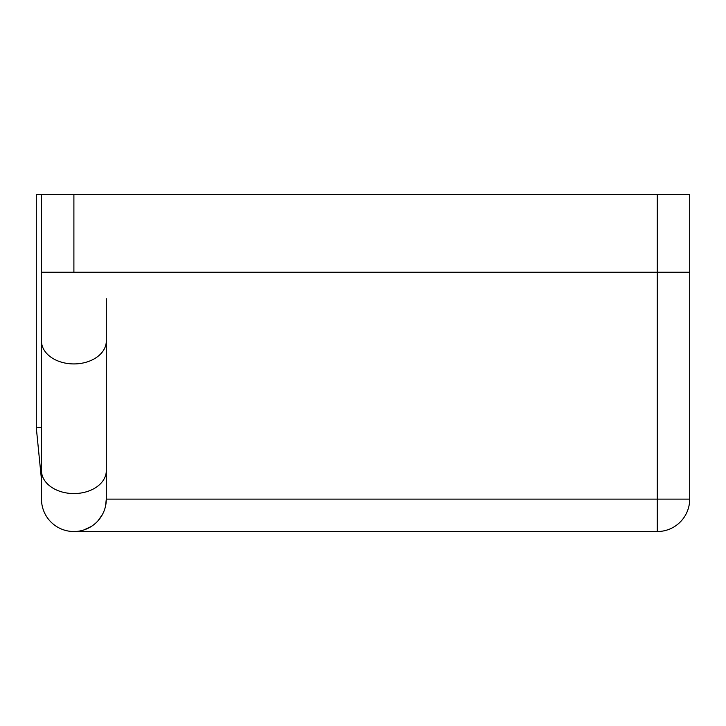 <?xml version="1.0" encoding="UTF-8"?>
<svg xmlns="http://www.w3.org/2000/svg" width="726" height="726" viewBox="0 0 726 726"><rect width="100%" height="100%" fill="white"/><g stroke="black" fill="none" stroke-linecap="round" stroke-linejoin="round"><path stroke-width="1.09" d="M106.305 341.002A32.407 22.914 180 0 1 73.898 363.926A32.407 22.914 180 0 1 41.482 341.002L41.482 194.468L36.3 194.468L36.3 427.823L41.482 427.56L41.482 194.468L689.7 194.468L689.7 499.125A32.407 32.407 0 0 1 657.293 531.532L73.898 531.532A32.407 32.407 0 0 1 41.482 499.125L41.482 470.648A32.407 22.914 0 0 0 73.898 493.562A32.407 22.914 0 0 0 106.305 470.648L106.305 298.74M36.3 427.823L41.482 479.677L41.482 427.56M41.482 341.002L41.482 470.648M105.451 506.512A32.407 32.407 0 0 0 106.305 499.198A32.407 32.407 0 0 1 105.451 506.512L106.305 499.125L689.7 499.125A32.407 32.407 0 0 1 657.293 531.532L657.293 272.25L41.482 272.25M657.293 194.468L657.293 272.25L689.7 272.25M73.898 531.532A32.407 32.407 0 0 0 106.305 499.125L106.305 470.648M83.617 530.044L91.285 526.477A32.407 32.407 0 0 1 83.617 530.044A32.407 32.407 0 0 0 91.285 526.477M98.164 520.615L102.593 514.189A32.407 32.407 0 0 1 98.164 520.615A32.407 32.407 0 0 0 102.593 514.189M106.305 499.216L105.642 505.677M102.375 514.598L97.992 520.796M91.331 526.45L83.799 529.989M73.898 194.468L73.898 272.25"/></g></svg>

